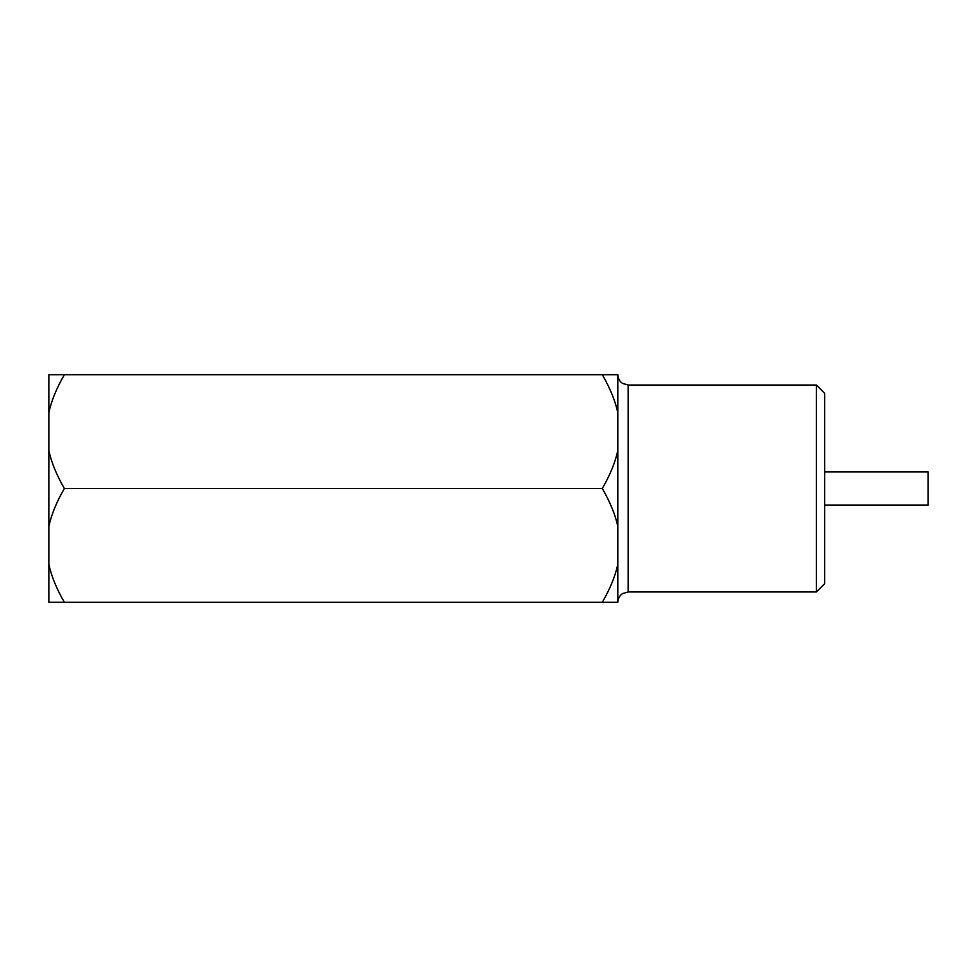 <?xml version="1.0" encoding="UTF-8"?>
<svg xmlns="http://www.w3.org/2000/svg" width="977" height="977" viewBox="0 0 977 977"><rect width="100%" height="100%" fill="white"/><g stroke="black" fill="none" stroke-linecap="round" stroke-linejoin="round"><path stroke-width="1.47" d="M64.372 374.704L48.85 374.704L48.85 602.296L617.806 602.296L617.806 374.704L64.372 374.704C56.519 388.309 51.354 400.949 48.85 412.648M48.85 564.352C51.402 576.174 56.568 588.813 64.372 602.296M617.806 450.568C615.254 462.39 610.088 475.042 602.296 488.5L64.372 488.5C56.519 502.093 51.354 514.745 48.85 526.432M602.296 488.5C610.136 502.093 615.302 514.732 617.806 526.432M617.806 564.352C615.254 576.186 610.088 588.826 602.296 602.296M48.85 450.568C51.402 462.377 56.568 475.03 64.372 488.5M602.296 374.704C610.136 388.296 615.302 400.949 617.806 412.648M816.43 385.048L824.698 393.328L824.698 583.672L816.43 591.952L816.43 385.048L628.15 385.048L628.15 591.952L622.605 593.552C619.516 595.652 617.916 598.559 617.806 602.296M824.698 505.048L928.15 505.048L928.15 471.952L824.698 471.952M628.15 385.048L622.471 383.35C619.467 381.25 617.916 378.368 617.806 374.704M628.15 591.952L816.43 591.952"/></g></svg>
